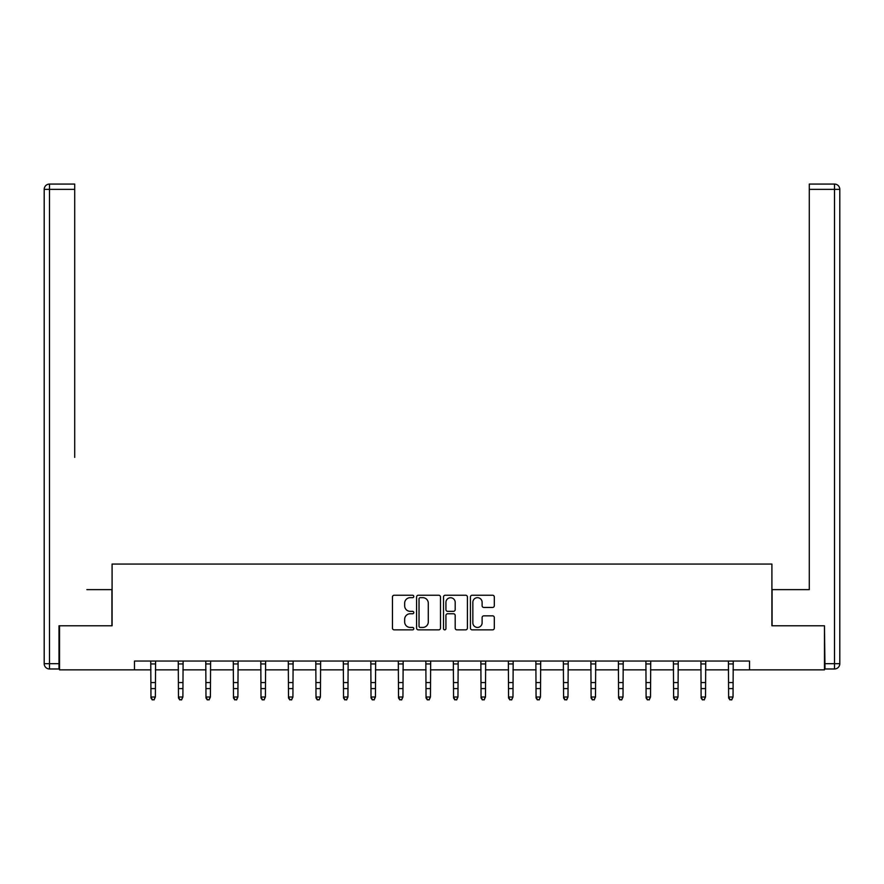 <?xml version="1.0" encoding="UTF-8"?>
<svg xmlns="http://www.w3.org/2000/svg" width="884" height="884" viewBox="0 0 884 884"><rect width="100%" height="100%" fill="white"/><g stroke="black" fill="none" stroke-linecap="round" stroke-linejoin="round"><path stroke-width="1.33" d="M413.789 596.457A1.216 1.216 0 0 0 412.574 595.241L394.187 595.241A1.735 1.735 0 0 0 392.452 596.976L392.452 628.126A1.735 1.735 0 0 0 394.187 629.861L412.574 629.861A1.216 1.216 0 0 0 413.789 628.646A1.216 1.216 0 0 0 412.574 627.441L410.198 627.441A5.536 5.536 0 0 1 404.662 621.894L404.662 619.297A5.536 5.536 0 0 1 410.198 613.761L412.574 613.761A1.216 1.216 0 0 0 413.789 612.557A1.216 1.216 0 0 0 412.574 611.341L410.198 611.341A5.536 5.536 0 0 1 404.662 605.805L404.662 603.208A5.536 5.536 0 0 1 410.198 597.672L412.574 597.672A1.216 1.216 0 0 0 413.789 596.457M492.587 607.452A1.735 1.735 0 0 0 494.311 605.717L494.311 596.976A1.735 1.735 0 0 0 492.587 595.241L472.155 595.241A1.735 1.735 0 0 0 470.432 596.976L470.432 628.126A1.735 1.735 0 0 0 472.155 629.861L492.587 629.861A1.735 1.735 0 0 0 494.311 628.126L494.311 617.573A1.735 1.735 0 0 0 492.587 615.839L483.846 615.839A1.735 1.735 0 0 0 482.111 617.573L482.111 622.811A4.63 4.63 0 0 1 477.482 627.441A4.63 4.63 0 0 1 472.852 622.811L472.852 602.302A4.63 4.63 0 0 1 477.482 597.672A4.63 4.63 0 0 1 482.111 602.302L482.111 605.717A1.735 1.735 0 0 0 483.846 607.452L492.587 607.452M74.709 184.071L49.493 184.071L74.709 184.071L63.416 184.071L74.709 184.071L74.709 189.364L49.493 189.364L49.493 663.685L59.007 663.685L59.007 625.773L112.091 625.773L112.091 564.058L771.909 564.058L771.909 625.773L824.463 625.773L824.463 669.862L749.521 669.862L749.521 661.044L134.478 661.044L134.478 669.862L150.965 669.862M59.537 625.773L59.537 669.862L134.478 669.862M440.486 596.976A1.735 1.735 0 0 0 438.751 595.241L418.331 595.241A1.735 1.735 0 0 0 416.596 596.976L416.596 628.126A1.735 1.735 0 0 0 418.331 629.861L438.751 629.861A1.735 1.735 0 0 0 440.486 628.126L440.486 596.976M445.249 595.241L465.669 595.241A1.735 1.735 0 0 1 467.404 596.976L467.404 628.126A1.735 1.735 0 0 1 465.669 629.861L456.929 629.861A1.735 1.735 0 0 1 455.194 628.126L455.194 615.496A1.735 1.735 0 0 0 453.47 613.761L447.669 613.761A1.735 1.735 0 0 0 445.934 615.496L445.934 628.646A1.216 1.216 0 0 1 444.729 629.861A1.216 1.216 0 0 1 443.514 628.646L443.514 596.976A1.735 1.735 0 0 1 445.249 595.241M155.374 669.862L178.48 669.862M182.889 669.862L205.983 669.862M210.392 669.862L233.487 669.862M237.895 669.862L261.001 669.862M265.41 669.862L288.504 669.862M292.913 669.862L316.008 669.862M320.417 669.862L343.522 669.862M347.931 669.862L371.026 669.862M375.435 669.862L398.529 669.862M402.938 669.862L426.044 669.862M430.453 669.862L453.547 669.862M457.956 669.862L481.062 669.862M485.471 669.862L508.565 669.862M512.974 669.862L536.069 669.862M540.478 669.862L563.583 669.862M567.992 669.862L591.087 669.862M595.496 669.862L618.59 669.862M622.999 669.862L646.105 669.862M650.514 669.862L673.608 669.862M678.017 669.862L701.111 669.862M705.52 669.862L728.626 669.862M733.035 669.862L749.521 669.862M420.231 597.672A1.216 1.216 0 0 0 419.027 598.877L419.027 626.226A1.216 1.216 0 0 0 420.231 627.441L422.74 627.441A5.536 5.536 0 0 0 428.287 621.894L428.287 603.208A5.536 5.536 0 0 0 422.74 597.672L420.231 597.672M455.194 602.38A4.63 4.63 0 0 0 450.564 597.75A4.63 4.63 0 0 0 445.934 602.38L445.934 609.606A1.735 1.735 0 0 0 447.669 611.341L453.47 611.341A1.735 1.735 0 0 0 455.194 609.606L455.194 602.38M150.744 661.044L150.965 697.012L155.374 697.012L154.048 699.929L152.291 699.542L154.048 699.929M154.048 699.542L155.374 697.012L155.595 661.044L150.755 661.077M152.291 699.929L150.965 697.984L150.965 697.012L152.291 699.542M111.914 625.773L111.914 589.628L86.875 589.628M74.709 189.364L74.709 457.382M44.2 663.685L49.493 663.685L49.493 668.978L59.007 668.978L49.493 668.978A5.293 5.293 0 0 1 44.2 663.685L44.2 189.364A5.293 5.293 0 0 1 49.493 184.071A5.293 5.293 0 0 0 44.2 189.364A5.293 5.293 0 0 1 49.493 184.071A5.293 5.293 0 0 0 44.2 189.364L49.493 189.364L49.493 184.071M59.007 663.685L59.007 668.978M797.125 589.628L809.291 589.628L809.291 184.071L834.507 184.071L809.291 184.071M772.086 625.773L772.086 589.628L809.291 589.628L809.291 457.382M824.993 663.685L834.507 663.685L834.507 189.364L839.8 189.364A5.293 5.293 0 0 0 834.507 184.071A5.293 5.293 0 0 1 839.8 189.364L839.8 663.685A5.293 5.293 0 0 1 834.507 668.978L824.993 668.978L824.463 625.773M834.507 668.978A5.293 5.293 0 0 0 839.8 663.685L834.507 663.685L834.507 668.978M178.248 661.044L178.48 697.012L182.889 697.012L181.563 699.929L179.795 699.542L181.563 699.929M181.563 699.542L182.889 697.012L183.11 661.044L178.27 661.077M179.795 699.929L178.48 697.984L178.48 697.012L179.795 699.542M209.066 699.542L210.392 697.012L210.613 661.044L205.773 661.077L205.983 697.012L210.392 697.012L209.066 699.929L207.309 699.542L209.066 699.929M207.309 699.929L205.983 697.984L205.983 697.012L207.309 699.542M236.581 699.542L237.895 697.012L238.116 661.044L233.277 661.077L233.487 697.012L237.895 697.012L236.581 699.929L234.812 699.542L236.581 699.929M234.812 699.929L233.487 697.984L233.487 697.012L234.812 699.542M264.084 699.542L265.41 697.012L265.631 661.044L260.791 661.077L261.001 697.012L265.41 697.012L264.084 699.929L262.316 699.542L264.084 699.929M262.316 699.929L261.001 697.984L261.001 697.012L262.316 699.542M291.587 699.542L292.913 697.012L293.123 661.077L288.294 661.077L288.504 697.012L292.913 697.012L291.587 699.929L289.83 699.542L291.587 699.929M289.83 699.929L288.504 697.984L288.504 697.012L289.83 699.542M319.102 699.542L320.417 697.012L320.627 661.077L315.798 661.077L316.008 697.012L320.417 697.012L319.102 699.929L317.334 699.542L319.102 699.929M317.334 699.929L316.008 697.984L316.008 697.012L317.334 699.542M346.605 699.542L347.931 697.012L348.152 661.044L343.312 661.077L343.522 697.012L347.931 697.012L346.605 699.929L344.837 699.542L346.605 699.929M344.837 699.929L343.522 697.984L343.522 697.012L344.837 699.542M370.805 661.044L371.026 697.012L375.435 697.012L374.109 699.929L372.352 699.542L374.109 699.929M374.109 699.542L375.435 697.012L375.656 661.044L370.816 661.077M372.352 699.929L371.026 697.984L371.026 697.012L372.352 699.542M398.308 661.044L398.529 697.012L402.938 697.012L401.623 699.929L399.855 699.542L401.623 699.929M401.623 699.542L402.938 697.012L403.17 661.044L398.33 661.077M399.855 699.929L398.529 697.984L398.529 697.012L399.855 699.542M429.127 699.542L430.453 697.012L430.674 661.044L425.834 661.077L426.044 697.012L430.453 697.012L429.127 699.929L427.37 699.542L429.127 699.929M427.37 699.929L426.044 697.984L426.044 697.012L427.37 699.542M456.63 699.542L457.956 697.012L458.177 661.044L453.337 661.077L453.547 697.012L457.956 697.012L456.63 699.929L454.873 699.542L456.63 699.929M454.873 699.929L453.547 697.984L453.547 697.012L454.873 699.542M484.145 699.542L485.471 697.012L485.67 661.077L480.852 661.077L481.062 697.012L485.471 697.012L484.145 699.929L482.377 699.542L484.145 699.929M482.377 699.929L481.062 697.984L481.062 697.012L482.377 699.542M511.648 699.542L512.974 697.012L513.184 661.077L508.355 661.077L508.565 697.012L512.974 697.012L511.648 699.929L509.891 699.542L511.648 699.929M509.891 699.929L508.565 697.984L508.565 697.012L509.891 699.542M539.163 699.542L540.478 697.012L540.699 661.044L535.859 661.077L536.069 697.012L540.478 697.012L539.163 699.929L537.395 699.542L539.163 699.929M537.395 699.929L536.069 697.984L536.069 697.012L537.395 699.542M563.351 661.044L563.583 697.012L567.992 697.012L566.666 699.929L564.898 699.542L566.666 699.929M566.666 699.542L567.992 697.012L568.213 661.044L563.373 661.077M564.898 699.929L563.583 697.984L563.583 697.012L564.898 699.542M590.866 661.044L591.087 697.012L595.496 697.012L594.17 699.929L592.413 699.542L594.17 699.929M594.17 699.542L595.496 697.012L595.717 661.044L590.877 661.077M592.413 699.929L591.087 697.984L591.087 697.012L592.413 699.542M621.684 699.542L622.999 697.012L623.231 661.044L618.38 661.077L618.59 697.012L622.999 697.012L621.684 699.929L619.916 699.542L621.684 699.929M619.916 699.929L618.59 697.984L618.59 697.012L619.916 699.542M649.188 699.542L650.514 697.012L650.734 661.044L645.895 661.077L646.105 697.012L650.514 697.012L649.188 699.929L647.419 699.542L649.188 699.929M647.419 699.929L646.105 697.984L646.105 697.012L647.419 699.542M676.691 699.542L678.017 697.012L678.238 661.044L673.398 661.077L673.608 697.012L678.017 697.012L676.691 699.929L674.934 699.542L676.691 699.929M674.934 699.929L673.608 697.984L673.608 697.012L674.934 699.542M704.205 699.542L705.52 697.012L705.73 661.077L700.913 661.077L701.111 697.012L705.52 697.012L704.205 699.929L702.437 699.542L704.205 699.929M702.437 699.929L701.111 697.984L701.111 697.012L702.437 699.542M731.709 699.542L733.035 697.012L733.245 661.077L728.416 661.077L728.626 697.012L733.035 697.012L731.709 699.929L729.952 699.542L731.709 699.929M729.952 699.929L728.626 697.984L728.626 697.012L729.952 699.542M155.374 682.559L150.965 682.559M155.374 688.603L150.965 688.603M155.374 663.939L150.965 663.939M834.507 184.071L834.507 189.364L809.291 189.364M182.889 682.559L178.48 682.559M182.889 688.603L178.48 688.603M182.889 663.939L178.48 663.939M210.392 682.559L205.983 682.559M210.392 688.603L205.983 688.603M210.392 663.939L205.983 663.939M237.895 682.559L233.487 682.559M237.895 688.603L233.487 688.603M237.895 663.939L233.487 663.939M265.41 682.559L261.001 682.559M265.41 688.603L261.001 688.603M265.41 663.939L261.001 663.939M292.913 682.559L288.504 682.559M292.913 688.603L288.504 688.603M292.913 663.939L288.504 663.939M320.417 682.559L316.008 682.559M320.417 688.603L316.008 688.603M320.417 663.939L316.008 663.939M347.931 682.559L343.522 682.559M347.931 688.603L343.522 688.603M347.931 663.939L343.522 663.939M375.435 682.559L371.026 682.559M375.435 688.603L371.026 688.603M375.435 663.939L371.026 663.939M402.938 682.559L398.529 682.559M402.938 688.603L398.529 688.603M402.938 663.939L398.529 663.939M430.453 682.559L426.044 682.559M430.453 688.603L426.044 688.603M430.453 663.939L426.044 663.939M457.956 682.559L453.547 682.559M457.956 688.603L453.547 688.603M457.956 663.939L453.547 663.939M485.471 682.559L481.062 682.559M485.471 688.603L481.062 688.603M485.471 663.939L481.062 663.939M512.974 682.559L508.565 682.559M512.974 688.603L508.565 688.603M512.974 663.939L508.565 663.939M540.478 682.559L536.069 682.559M540.478 688.603L536.069 688.603M540.478 663.939L536.069 663.939M567.992 682.559L563.583 682.559M567.992 688.603L563.583 688.603M567.992 663.939L563.583 663.939M595.496 682.559L591.087 682.559M595.496 688.603L591.087 688.603M595.496 663.939L591.087 663.939M622.999 682.559L618.59 682.559M622.999 688.603L618.59 688.603M622.999 663.939L618.59 663.939M650.514 682.559L646.105 682.559M650.514 688.603L646.105 688.603M650.514 663.939L646.105 663.939M678.017 682.559L673.608 682.559M678.017 688.603L673.608 688.603M678.017 663.939L673.608 663.939M705.52 682.559L701.111 682.559M705.52 688.603L701.111 688.603M705.52 663.939L701.111 663.939M733.035 682.559L728.626 682.559M733.035 688.603L728.626 688.603M733.035 663.939L728.626 663.939"/></g></svg>
